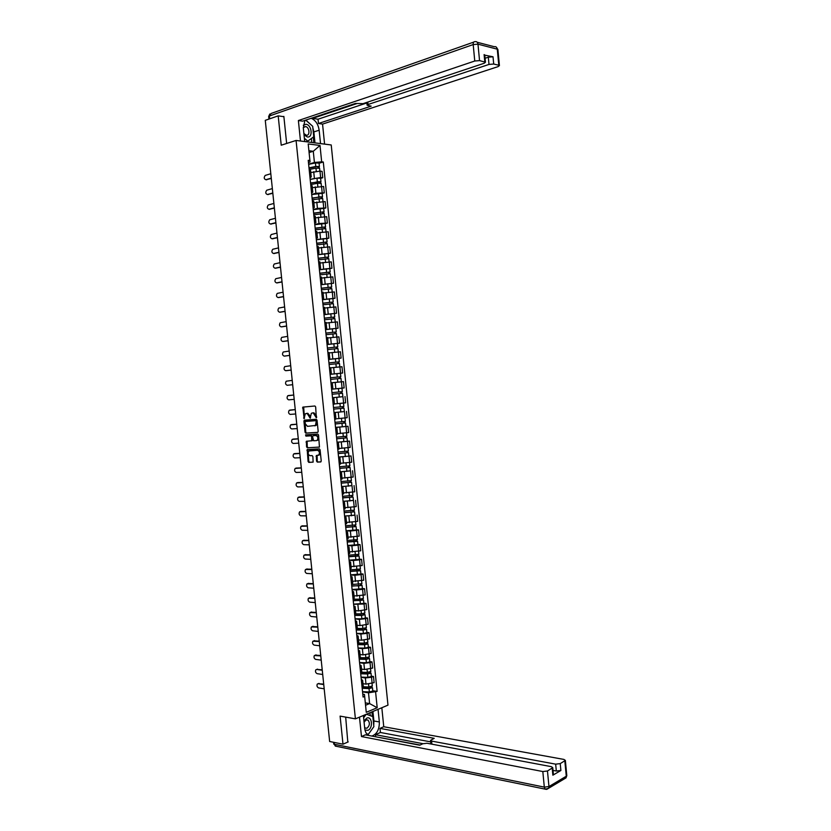 <?xml version="1.0" encoding="UTF-8"?>
<svg xmlns="http://www.w3.org/2000/svg" width="831" height="831" viewBox="0 0 831 831"><rect width="100%" height="100%" fill="white"/><g stroke="black" fill="none" stroke-linecap="round" stroke-linejoin="round"><path stroke-width="1.25" d="M316.31 417.723L315.666 406.889L314.907 405.995L302.837 407.117L304.115 418.637L305.247 413.848L307.117 413.391L310.181 418.18L311.324 413.371L312.227 412.976L313.214 412.903L316.31 417.723M316.559 461.163L317.317 462.088L320.662 461.963L321.233 460.987L320.08 449.779L319.322 448.854L307.19 449.561L308.083 461.485L308.831 462.4L313.121 462.119L312.882 456.52L312.124 455.606L310.15 455.689C308.114 454.806 307.678 453.238 308.831 450.994L317.421 450.288C319.468 451.16 319.925 452.729 318.772 454.993L316.32 455.544L316.559 461.163L318.013 461.974L320.943 461.859M355.408 718.857L340.097 716.114L342.995 744.192L329.647 741.491L265.276 120.35L278.188 115.862L281.221 145.207L296.075 140.449L355.408 718.857L387.973 705.145L331.226 144.968L296.075 140.449M317.629 432.411L318.19 431.424L317.037 420.185L316.279 419.281L304.468 420.154L303.917 421.14L305.06 432.255L305.808 433.148L317.691 432.4M318.553 434.987L319.457 447.068L307.325 447.784L306.577 446.87L306.348 441.282L311.698 440.762L311.635 436.742L310.877 435.828L305.922 436.13L305.579 434.893L317.795 434.083L318.553 434.987M342.995 744.192L348.241 741.886M283.89 116.704L278.188 115.862M310.576 170.615L309.215 170.033M310.16 179.299L320.641 177.554L319.987 171.134L310.773 172.547M319.987 171.134L322.096 171.352L322.75 177.761L320.621 178.353M309.88 176.504L311.22 176.91L310.005 177.709M320.641 177.554L322.75 177.761M312.134 185.874L310.784 185.344M322.158 193.446L324.287 192.875L323.633 186.487L312.321 187.671M311.448 191.816L312.778 192.169L311.552 192.917M311.708 194.402L315.905 193.27L324.287 192.875M313.692 201.123L312.342 200.635M323.685 208.529L325.825 207.979L325.17 201.59L313.869 202.774M313.007 207.096L314.336 207.418L313.11 208.124M313.245 209.485L317.442 208.404L325.825 207.979M315.25 216.34L313.91 215.904M325.222 223.581L327.362 223.072L326.708 216.683L315.406 217.867M314.565 222.365L315.894 222.656L314.658 223.3M314.793 224.547L318.99 223.529L327.362 223.072M316.808 231.558L315.468 231.163M326.749 238.632L328.889 238.144L328.245 231.766L316.943 232.94M316.123 237.614L317.452 237.863L316.216 238.466M316.331 239.598L328.889 238.144M318.356 246.745L317.026 246.412M328.287 253.652L330.426 253.195L329.772 246.828L318.481 247.991M317.681 252.853L319 253.06L317.764 253.611M317.868 254.629L330.426 253.195M319.904 261.921L318.585 261.63M329.814 268.662L331.953 268.226L331.309 261.869L320.018 263.032M319.239 268.07L320.548 268.236L319.301 268.745M319.395 269.649L331.953 268.226M321.452 277.076L320.132 276.837M320.943 284.753L333.48 283.246L332.836 276.9L321.555 278.053M320.787 283.267L322.106 283.402L320.849 283.859M320.932 284.649L333.48 283.246M322.999 292.221L321.69 292.034M332.867 298.63L335.007 298.256L334.363 291.91L323.093 293.063M322.345 298.454L323.654 298.547L322.397 298.952M322.459 299.627L335.007 298.256M324.547 307.345L323.238 307.21M324.007 314.689L336.534 313.245L335.89 306.909L324.62 308.052M323.893 313.619L325.191 313.682L323.934 314.035M323.997 314.596L336.534 313.245M326.095 322.449L324.786 322.366M325.534 329.627L338.061 328.214L337.417 321.877L326.147 323.02M325.44 328.775L326.739 328.785L325.472 329.107M325.523 329.543L338.061 328.214M327.632 337.542L326.334 337.5M327.05 344.553L339.578 343.172L338.934 336.846L327.674 337.978M326.988 343.899L328.276 343.889L327.009 344.148M327.05 344.481L339.578 343.172M328.536 359.023L329.824 358.961L329.169 352.583L327.881 352.624M338.871 358.39L341.094 358.109L340.461 351.793L329.98 352.822M329.824 358.961L328.546 359.179M328.567 359.397L341.094 358.109M330.073 374.116L331.361 374.023L330.707 367.655L329.429 367.728M339.547 373.368L342.621 373.026L341.977 366.72L330.728 367.842L339.765 366.897M331.361 374.023L330.084 374.199M330.094 374.303L342.621 373.026M331.621 389.23L341.988 388.202L331.621 389.23L332.899 389.074L332.244 382.707L341.333 381.803L330.967 382.821M332.899 389.074L344.138 387.932L343.494 381.626L332.255 382.759M332.504 397.841L333.782 397.748L332.504 397.893M340.99 396.896L332.493 397.758M333.158 404.271L334.436 404.095L333.782 397.748M334.415 403.939L345.644 402.827L345.01 396.532M334.031 412.81L335.319 412.758L334.041 412.955M344.221 411.584L334.01 412.623M334.696 419.312L335.963 419.084M337.106 418.72L347.161 417.702L346.527 411.407M335.558 427.768L336.846 427.768L335.579 427.996M335.527 427.394L348.033 426.272L335.527 427.466M336.233 434.353L337.5 434.104L336.846 427.768M337.448 433.657L348.677 432.556L348.033 426.272M337.085 442.705L338.383 442.746L337.116 443.016M337.033 442.217L349.55 441.116L337.043 442.289M337.77 449.363L339.027 449.041M338.965 448.501L350.183 447.4L349.55 441.116M338.612 457.632L339.91 457.715L338.653 458.026M338.549 457.019L351.056 455.949L338.56 457.102M339.297 464.363L340.554 463.989M340.481 463.314L351.69 462.223L351.056 455.949M340.139 472.538L341.437 472.673L340.18 473.016M350.402 470.824L340.066 471.894M340.835 479.352L342.081 478.926M341.998 478.126L353.196 477.025L352.562 470.762M341.655 487.423L342.964 487.61L341.718 487.984M351.897 485.595L341.583 486.675M342.362 494.31L343.598 493.843M343.504 492.908L354.702 491.817L354.068 485.564M343.182 502.298L344.491 502.526L343.245 502.942M353.404 500.355L343.089 501.436M343.889 509.268L345.125 508.738M345.01 507.679L356.208 506.598L355.575 500.345M344.699 517.152L346.008 517.433L344.772 517.879M354.91 515.095L344.595 516.186M345.416 524.195L346.641 523.623M346.517 522.439L357.704 521.359L357.07 515.116M346.215 531.996L347.535 532.318L346.298 532.806M356.406 529.814L358.577 529.866L356.561 530.344L350.37 531.009L346.101 530.916M346.942 539.111L348.158 538.498M348.023 537.179L359.21 536.099L358.577 529.866M347.732 546.819L349.051 547.193L347.815 547.712M357.901 544.523L360.072 544.596L358.068 545.105L351.877 545.77L347.607 545.624M348.459 554.017L349.685 553.353M349.529 551.898L360.706 550.828L360.072 544.596M349.238 561.631L350.568 562.047L349.342 562.608M359.397 559.221L361.568 559.315L359.563 559.855L353.383 560.52L349.113 560.323M349.986 568.903L351.191 568.186M351.035 566.607L362.202 565.537L361.568 559.315M350.755 576.423L352.084 576.88L350.859 577.483M360.893 573.889L363.064 574.013L361.07 574.585L354.889 575.26L350.609 575.01M351.503 583.767L352.708 582.998M352.531 581.295L363.698 580.235L363.064 574.013M352.261 591.194L353.601 591.703L352.386 592.337M362.389 588.556L364.56 588.701L362.565 589.304L356.385 589.979L352.105 589.667M353.019 598.621L354.224 597.811M354.037 595.972L365.193 594.913L364.56 588.701M353.777 605.955L355.107 606.505L353.902 607.181M363.874 603.192L366.055 603.379L364.061 604.002L353.601 604.324M354.536 613.455L355.73 612.592M355.533 610.629L358.525 610.899L366.689 609.58L366.055 603.379M355.284 620.695L356.624 621.297L355.408 622.004M365.37 617.828L367.541 618.025L365.557 618.68L359.387 619.365L355.097 618.96M356.052 628.267L357.237 627.363M357.029 625.276L360.02 625.577L368.175 624.226L367.541 618.025M356.79 635.424L358.13 636.068L356.925 636.816M366.855 632.433L369.037 632.671L367.053 633.347L360.883 634.032L356.592 633.575M357.569 643.069L358.753 642.124M358.525 639.901L361.516 640.234L369.66 638.852L369.037 632.671M358.286 650.133L359.636 650.829L358.441 651.608M368.341 647.037L370.522 647.287L368.538 647.993L362.378 648.689L358.088 648.18M359.075 657.861L360.259 656.854M360.01 654.516L363.012 654.89L371.156 653.467L370.522 647.287M359.792 664.831L361.142 665.569L359.948 666.379M369.826 661.611L372.008 661.902L370.034 662.629L363.874 663.325L359.584 662.764M360.592 672.632L361.755 671.583M361.506 669.111L364.508 669.516L372.641 668.072L372.008 661.902M361.288 679.509L362.648 680.298L361.454 681.14M371.312 676.174L373.493 676.486L371.519 677.255L365.37 677.951L361.07 677.338M362.098 687.382L363.261 686.292M362.991 683.684L365.993 684.131L374.116 682.656L373.493 676.486M308.623 164.185L314.419 162.471L313.277 151.263L308.914 150.733L310.067 161.993L308.446 162.471M309.101 152.54L313.277 151.263L320.008 145.446L321.67 161.827L314.419 162.471M310.067 161.993L308.197 143.95L320.008 145.446M362.794 694.176L364.456 694.436L365.557 705.249L369.608 703.587L368.507 692.815L377.118 691.392L323.301 162.003L321.67 161.827M375.602 692.005L377.201 707.732L366.263 712.312L364.456 694.436M309.89 160.508L308.228 160.321L363.085 697.043L364.632 696.42M365.318 702.881L369.608 703.587L377.201 707.732M368.507 692.815L362.555 691.891M319.083 163.25L323.301 162.003M372.787 690.727L377.118 691.392M308.197 143.95L308.914 150.733M365.557 705.249L366.263 712.312M316.653 417.442L316.351 415.697L313.921 412.82L313.214 412.903M312.809 412.914L313.921 412.82M306.722 413.391L307.813 413.298L310.223 416.165L310.514 417.9M303.679 406.951L304.447 418.346M304.987 420.112L305.756 432.151L306.504 433.055L317.837 432.349M316.216 421.296L315.687 420.673L305.122 421.504L305.07 423.478L307.47 426.355L315.489 425.462L316.216 421.296L316.912 421.213L315.687 420.673M305.985 421.338L316.382 420.579M314.741 425.846L316.185 425.368L317.058 422.584L316.362 422.678M316.912 421.213L317.058 422.584M319.395 447.109L307.325 447.784M307.106 441.126L307.273 446.766L308.021 447.68M311.48 440.877L312.653 439.807L311.573 435.735L305.922 436.13M306.307 434.779L306.618 436.026M316.382 440.607L317.193 440.264C318.377 437.979 317.93 436.4 315.863 435.537L313.11 435.693L312.549 436.68L313.63 440.762L316.382 440.607M316.611 440.575L317.889 440.16C319.073 437.875 318.626 436.306 316.559 435.434L315.863 435.537M313.734 435.61L316.559 435.434M317.068 455.398L317.255 461.049M318.221 455.315L319.468 454.879C320.621 452.615 320.164 451.046 318.117 450.173L317.421 450.288M310.077 450.579L318.117 450.173M307.948 449.405L308.779 461.371L309.527 462.285L313.079 462.15M309.163 169.503L315.957 168.122L319.592 168.257M309.028 168.142L316.424 166.626L318.169 166.647L317.951 167.904M308.997 167.852L315.78 166.47L319.416 166.512L318.844 167.935M308.633 164.361L315.427 162.969L319.062 163.115M317.816 166.543L318.751 166.958M271.301 178.468L266.065 179.725M270.813 173.731L265.234 175.414C263.728 177.522 263.936 178.956 265.858 179.704L271.27 178.114M310.711 184.596L317.494 183.267L321.13 183.371M310.565 183.225L317.972 181.76L319.706 181.771L319.499 183.059M310.534 182.955L320.953 181.636L320.392 183.08M310.181 179.475L316.975 178.125L320.6 178.239M319.364 181.667L320.288 182.051M312.248 199.689L322.667 198.464M312.103 198.287L319.509 196.885L321.244 196.874L321.046 198.194M312.082 198.038L322.49 196.739L321.929 198.204M311.729 194.558L322.148 193.343M320.901 196.791L321.826 197.134M304.707 141.55L303.315 127.984L304.915 120.391M312.809 127.569L313.869 131.921L319.156 130.218C318.211 124.151 315.541 120.173 311.147 118.303M319.156 130.218L320.517 143.586M324.589 144.116L322.553 124.099L318.47 123.497L371.177 106.15L367.115 105.246L368.04 104.498L489.002 64.434L488.306 57.194L493.022 56.788L484.785 55.158M312.601 117.815L312.664 118.397L318.034 119.207L318.47 123.497M322.553 124.099L498.112 66.615L499.421 65.587L498.797 65.254L497.27 49.174L477.981 44.178L479.549 60.611L485.46 62.221L484.161 63.27L363.064 103.646L355.398 103.449L302.619 121.16L298.381 120.537L474.761 61.016L473.192 44.573L269.379 115.997L269.67 118.823M300.479 141.01L298.381 120.537M498.797 65.254L493.707 64.029L489.002 64.434M479.549 60.611L474.761 61.016M283.267 116.61L283.859 116.413L286.643 143.472M312.664 118.397L356.634 103.657M485.075 58.274L488.306 57.194M318.034 119.207L366.887 102.951M311.885 125.585L305.86 120.069M313.869 131.921L314.98 142.88M313.879 142.735L313.297 137.094M311.791 142.465L311.386 138.497M378.053 709.321L379.341 721.952C379.445 729.441 376.952 734.137 371.873 736.069M363.396 715.491L364.705 728.299C365.1 731.592 366.274 733.929 368.237 735.31L368.351 735.393M359.48 717.143L361.475 736.546L365.37 734.822L419.748 745.21L422.813 743.755L427.02 743.257L551.306 766.66L552.76 767.667L553.415 774.596L552.864 775.188L560.894 770.482L556.323 771.023L553.02 770.399M420.102 745.043L375.29 736.713M375.643 736.557L375.456 734.687L380.411 732.485L379.985 728.382L383.756 726.73L563.896 759.42L565.36 760.407L560.239 763.606L560.894 770.482M381.824 707.742L383.756 726.73M361.475 736.546L542.82 771.542L547.473 770.991L552.76 767.667M556.323 771.023L555.669 764.156L431.58 741.086L430.531 740.359L434.208 738.333L379.985 728.382M555.669 764.156L560.239 763.606M347.805 742.073L345.686 717.111M422.979 743.683L375.456 734.687M430.687 741.875L380.411 732.485M372.922 711.481L373.898 720.986L379.341 721.952M367.479 734.718L368.299 734.324M368.382 734.272L373.171 727.624M373.732 725.318L373.898 720.986M372.361 716.436L371.893 711.918M367.073 734.303L367.894 734.24M370.262 715.636L369.961 712.728M304.011 134.83L307.314 136.959C313.204 138.039 311.854 124.816 306.026 124.266L303.284 125.252M303.876 133.511L306.327 135.214C310.233 135.952 309.548 127.268 305.642 126.561L303.273 127.59M305.673 120.131L312.685 126.281L313.744 136.762L307.75 141.156L304.364 138.247M305.974 141.717L307.75 141.156M304.717 120.692L305.33 120.256M364.996 730.034L367.936 730.314C373.368 728.236 372.08 715.574 366.689 718.161L363.968 721.028M364.664 727.842L366.928 728.247C369.764 725.702 370.117 722.97 367.977 720.072L366.076 719.937L364.082 722.181M366.45 714.203L372.849 716.613L373.867 726.647L368.341 734.334L366.585 733.7M366.855 734.053L368.341 734.334M363.635 717.766L366.139 714.338M272.838 193.301L267.644 194.516M272.35 188.595L266.741 190.216C265.266 192.314 265.484 193.737 267.395 194.496L272.807 192.979M274.375 208.124L269.223 209.287M273.887 203.45L268.247 205.008C266.803 207.096 267.031 208.519 268.932 209.267L274.344 207.823M313.786 214.751L324.204 213.546M313.64 213.338L322.781 211.967L322.584 213.307M313.619 213.11L324.028 211.832L323.467 213.307M313.266 209.641L323.675 208.425M322.438 211.884L323.352 212.206M315.323 229.803L325.731 228.618M315.178 228.369L324.319 227.04L324.121 228.411M315.157 228.161L325.565 226.905L325.004 228.4M314.804 224.692L325.212 223.497M323.976 226.967L324.89 227.247M316.86 244.844L327.269 243.67M316.715 243.39L325.856 242.101L325.659 243.493M316.694 243.203L327.092 241.966L326.417 242.278L326.541 243.483M316.341 239.733L326.749 238.549M325.513 242.039L326.417 242.278M275.913 222.926L270.802 224.038M275.425 218.283L269.743 219.779C268.33 221.856 268.569 223.269 270.459 224.017L275.882 222.646M277.44 237.708L272.381 238.777M276.962 233.096L271.249 234.529C269.867 236.596 270.117 238.009 271.997 238.757L277.419 237.458M278.967 252.479L273.95 253.497M278.499 247.898L272.755 249.269C271.394 251.326 271.654 252.728 273.524 253.486L278.946 252.26M280.504 267.239L275.528 268.195M280.026 262.679L274.251 263.998C272.921 266.045 273.191 267.437 275.051 268.195L280.483 267.042M282.031 281.979L277.097 282.883M281.564 277.45L275.757 278.707C274.448 280.743 274.729 282.135 276.578 282.883L282.01 281.802M283.558 296.698L278.676 297.55M283.091 292.2L277.253 293.395C275.975 295.421 276.266 296.802 278.094 297.56L283.537 296.553M285.075 311.407L280.244 312.196M284.618 306.94L278.749 308.072C277.502 310.088 277.793 311.469 279.621 312.217L285.064 311.282M286.602 326.105L281.813 326.832M286.144 321.659L280.244 322.729C279.029 324.734 279.33 326.105 281.138 326.863L286.591 326.001M288.118 340.783L283.381 341.448M287.661 336.368L281.74 337.376C280.546 339.36 280.857 340.741 282.665 341.489L288.108 340.7M289.645 355.439L284.95 356.052M289.188 351.056L283.236 352.001C282.073 353.985 282.384 355.346 284.181 356.104L289.635 355.377M291.162 370.086L286.518 370.636M290.705 365.723L284.732 366.616C283.589 368.58 283.911 369.94 285.698 370.699L291.151 370.055M292.678 384.711L287.204 385.283L292.668 384.701M292.221 380.38L286.217 381.211C285.106 383.164 285.438 384.524 287.204 385.283M288.274 395.556L293.738 395.016L287.713 395.795C286.622 397.737 286.965 399.088 288.721 399.846L294.195 399.337M290.621 410.015L295.254 409.621L289.198 410.358C288.139 412.29 288.482 413.63 290.227 414.399L295.701 413.963M292.076 424.548L296.771 424.205M296.771 424.257L290.684 424.901C289.655 426.822 289.998 428.162 291.743 428.931L297.218 428.567M293.53 439.069L298.277 438.778M298.287 438.851L292.169 439.433C291.162 441.344 291.525 442.684 293.25 443.453L298.734 443.152M294.984 453.581L299.783 453.331M299.794 453.435L293.665 453.955C292.668 455.845 293.031 457.185 294.756 457.954L300.24 457.725M296.438 468.071L301.289 467.874M301.3 467.998L295.14 468.455C294.184 470.336 294.548 471.665 296.262 472.444L301.746 472.288M297.893 482.551L302.796 482.396M302.816 482.541L296.625 482.936C295.691 484.805 296.065 486.135 297.758 486.914L303.253 486.831M318.398 259.854L328.796 258.701M318.252 258.389L327.383 257.132L327.196 258.555M318.231 258.223L328.629 257.008L327.954 257.298L328.079 258.545M317.878 254.753L328.276 253.59M327.04 257.091L327.954 257.298M319.935 274.864L330.323 273.711M319.779 273.368L328.92 272.163L328.723 273.607M319.769 273.222L330.156 272.028L329.481 272.298L329.606 273.586M319.416 269.763L329.803 268.61M328.577 272.121L329.481 272.298M321.462 289.842L331.849 288.71M321.306 288.336L330.447 287.162L330.26 288.648M321.296 288.212L331.683 287.038L331.008 287.277L331.143 288.606M330.104 287.131L331.008 287.277M322.989 304.811L333.376 303.658L333.709 306.961M322.833 303.294L331.974 302.162L331.787 303.658M322.823 303.18L333.21 302.027L332.525 302.245L332.67 303.616M322.47 299.731L332.857 298.568L333.21 302.027M331.631 302.141L332.525 302.245M324.526 319.769L334.903 318.668M324.36 318.221L333.501 317.13L333.314 318.668M324.35 318.138L334.737 317.006L334.052 317.193L334.197 318.616M333.158 317.12L334.052 317.193M326.043 334.696L336.43 333.615M325.887 333.148L335.018 332.088L334.841 333.647M325.877 333.075L336.254 331.964L335.568 332.13L335.724 333.595M334.685 332.088L335.568 332.13M327.57 349.622L337.947 348.532L338.29 351.939M327.414 348.044L336.545 347.026L336.368 348.615M327.404 347.992L337.781 346.901L337.095 347.046L337.241 348.553M337.428 343.463L337.781 346.901M336.202 347.036L337.095 347.046M329.097 364.518L339.464 363.459L339.817 366.897M328.931 362.929L338.061 361.952L337.895 363.573M328.931 362.898L339.297 361.828L338.612 361.942L338.768 363.49M328.577 359.459L338.955 358.4M337.729 361.973L338.612 361.942M330.613 379.414L340.98 378.365L341.333 381.803M330.458 377.804L339.578 376.869L339.412 378.5M330.447 377.793L340.814 376.744L340.128 376.827L340.284 378.417M330.104 374.355L340.471 373.306M339.245 376.89L340.128 376.827M342.497 393.25L332.14 394.278L342.497 393.25L342.85 396.688L332.483 397.706M340.772 391.796L340.928 393.416M331.974 392.658L342.33 391.63L341.988 388.202M341.645 391.713L341.801 393.312M344.013 408.125L333.657 409.132L344.013 408.125L344.366 411.563L334.01 412.56M342.289 406.702L342.445 408.301M341.832 403.253L340.814 403.357M335.869 403.814L343.504 403.077L343.847 406.515L333.491 407.512M343.161 406.608L343.317 408.166M335.163 423.924L345.53 422.989L345.873 426.396M335.173 423.976L345.53 422.989M343.805 421.587L343.961 423.166M335.007 422.356L345.364 421.369L345.021 417.972M344.678 421.483L344.823 423M336.68 438.726L347.036 437.833L347.389 441.251M336.69 438.799L347.036 437.833M345.322 436.462L345.478 438.02M336.524 437.179L346.87 436.192M346.184 436.348L346.34 437.812M338.196 453.518L348.553 452.656L348.895 456.042M338.196 453.601L348.553 452.656M346.828 451.316L346.984 452.853M338.04 451.991L348.386 451.046L348.044 447.732M347.701 451.202L347.846 452.615M339.702 468.289L350.059 467.469L350.402 470.886L340.066 471.8M339.713 468.393L350.059 467.469M348.345 466.16L348.501 467.666M339.547 466.783L349.893 465.817M349.207 466.025L349.352 467.396M341.209 483.04L351.565 482.26L351.908 485.626M341.219 483.164L351.565 482.26M341.572 486.571L351.908 485.668M349.851 480.983L350.007 482.468M341.053 481.554L351.399 480.65L351.066 477.43M350.724 480.848L350.859 482.167M342.715 497.779L353.071 497.042L353.414 500.397M342.736 497.925L353.071 497.042M343.078 501.322L353.414 500.449M351.357 495.785L351.513 497.26M342.569 496.315L352.895 495.38M352.23 495.64L352.354 496.917M344.221 512.498L354.567 511.803L354.91 515.147M344.242 512.665L354.567 511.803M344.585 516.061L354.92 515.21M352.874 510.577L353.019 512.031M344.076 511.055L354.401 510.141M353.736 510.431L353.861 511.657M345.727 527.207L356.073 526.542L356.416 529.887M345.738 527.384L356.073 526.542M346.091 530.78L356.416 529.949M354.37 525.358L354.515 526.781M345.582 525.784L355.907 524.88M355.232 525.192L355.356 526.376M347.223 541.895L356.852 541.085L357.569 541.272L357.912 544.606M347.244 542.092L357.569 541.272M347.597 545.489L357.922 544.669M355.876 540.108L356.021 541.521M347.078 540.493L357.403 539.61M356.738 539.942L356.852 541.085M299.347 497.011L304.302 496.907M304.323 497.073L298.111 497.405C297.197 499.265 297.571 500.594 299.264 501.373L304.759 501.363M300.791 511.46L305.798 511.397M305.818 511.595L299.596 511.865C298.693 513.703 299.087 515.023 300.76 515.812L306.265 515.874M302.245 525.898L307.304 525.878M307.325 526.096L301.071 526.293C300.199 528.132 300.593 529.451 302.255 530.24L307.771 530.365M303.689 540.316L308.8 540.337M308.82 540.576L302.557 540.721C301.695 542.55 302.1 543.858 303.751 544.658L309.267 544.845M348.729 556.573L358.348 555.773L359.065 555.991L359.408 559.305M348.75 556.791L359.065 555.991M349.093 560.177L359.418 559.377M357.382 554.859L357.517 556.24M348.584 555.191L358.899 554.319M358.244 554.682L358.348 555.773M305.143 554.724L310.295 554.786M310.327 555.046L304.032 555.129C303.201 556.936 303.606 558.245 305.247 559.045L310.763 559.315M350.225 571.229L359.844 570.44L360.571 570.689L360.903 573.992M350.246 571.468L360.571 570.689M350.589 574.855L360.914 574.076M358.878 569.578L359.023 570.949M350.08 569.869L360.394 569.006M359.74 569.401L359.844 570.44M306.587 569.11L311.791 569.214M311.822 569.505L305.507 569.515C304.697 571.312 305.102 572.621 306.743 573.432L312.269 573.764M351.721 585.876L359.158 585.824L361.34 585.097L362.056 585.367L362.399 588.67M351.742 586.125L362.056 585.367M352.095 589.511L362.409 588.753M360.384 584.286L360.519 585.637M351.586 584.525L361.89 583.684M361.236 584.1L361.34 585.097M308.041 583.497L313.287 583.632M313.318 583.944L306.982 583.892C306.192 585.678 306.608 586.987 308.239 587.797L313.765 588.192M353.217 600.501L360.654 600.501L362.825 599.743L363.552 600.034L363.885 603.327M353.248 600.771L363.552 600.034M353.591 604.147L363.895 603.41M361.88 598.985L362.015 600.314M353.082 599.182L359.896 599.172L363.386 598.351M362.731 598.787L362.825 599.743M309.485 597.853L314.783 598.029M314.814 598.362L308.457 598.247C307.688 600.024 308.104 601.332 309.724 602.143L315.25 602.61M354.712 615.117L362.15 615.158L364.321 614.369L365.048 614.68L365.38 617.963M354.744 615.397L361.558 615.449L365.048 614.68M355.086 618.773L361.901 618.825L365.391 618.056M363.376 613.662L363.5 614.971M354.577 613.808L361.402 613.849L364.871 612.987M364.227 613.455L364.321 614.369M310.939 612.208L316.268 612.416M316.31 612.769L309.932 612.592C309.174 614.358 309.599 615.657 311.21 616.477L316.746 617.018M356.198 629.711L363.635 629.805L365.806 628.974L366.533 629.316L366.866 632.588M356.229 630.012L363.054 630.106L366.533 629.316M356.572 633.388L363.396 633.482L366.876 632.692M364.861 628.329L364.996 629.618M356.073 628.423L362.887 628.506L366.367 627.623M365.723 628.111L365.806 628.974M312.383 626.543L317.764 626.792M317.795 627.166L311.407 626.917C310.669 628.672 311.095 629.971 312.695 630.802L318.242 631.404M357.694 644.285L365.131 644.43L367.292 643.568L368.029 643.932L368.362 647.193M357.725 644.617L364.549 644.752L368.029 643.932M358.068 647.983L364.892 648.128L368.372 647.307M366.357 642.976L366.492 644.243M357.694 643.028L364.383 643.152L367.853 642.238M367.209 642.747L367.292 643.568M313.827 640.857L319.249 641.148M319.291 641.542L312.882 641.231C312.155 642.976 312.591 644.264 314.18 645.105L319.727 645.78M359.179 658.848L366.616 659.045L368.777 658.142L369.515 658.536L369.847 661.788M359.21 659.191L366.035 659.378L369.515 658.536M359.563 662.556L366.388 662.754L369.857 661.902M367.853 657.601L367.977 658.848M359.636 657.622L365.879 657.778L369.338 656.833M368.694 657.373L368.777 658.142M315.271 655.16L320.735 655.482M320.776 655.898L314.347 655.524C313.64 657.259 314.087 658.557 315.666 659.388L321.213 660.136M360.664 673.401L368.112 673.64L370.262 672.705L371 673.12L371.322 676.361M360.706 673.764L367.531 673.983L371 673.12M361.049 677.12L367.873 677.358L371.343 676.486M369.338 672.217L369.463 673.442M361.433 672.206L367.364 672.393L370.823 671.417M370.19 671.978L370.262 672.705M322.262 670.253L316.715 669.454L322.22 669.807M317.577 669.142L315.822 669.807C315.126 671.531 315.572 672.819 317.151 673.671L322.698 674.481M362.15 687.933L369.598 688.224L371.737 687.258L372.485 687.694L372.807 690.925M362.191 688.307L369.016 688.587L372.485 687.694M362.534 691.672L369.359 691.953L372.818 691.049M370.823 686.811L370.948 688.026M363.137 686.77L368.86 686.998L372.309 685.98M371.675 686.572L371.737 687.258M323.747 684.578L318.19 683.726L323.695 684.11M319.062 683.394L317.286 684.069C316.611 685.793 317.058 687.071 318.626 687.923L324.183 688.806M370.657 668.82L370.034 662.629M369.172 654.194L368.538 647.993M367.676 639.548L367.053 633.347M366.191 624.891L365.557 618.68M364.695 610.214L364.061 604.002M363.199 595.515L362.565 589.304M361.703 580.817L361.07 574.585M360.197 566.088L359.563 559.855M358.701 551.348L358.068 545.105M357.195 536.597L356.561 530.344M355.699 521.816L355.055 515.563M354.193 507.035L353.549 500.771M352.676 492.232L352.043 485.958M351.17 477.41L350.537 471.135M349.664 462.576L349.02 456.292M348.147 447.722L347.503 441.427M346.631 432.847L345.997 426.552M345.114 417.962L344.481 411.657M343.598 403.066L342.964 396.751M342.081 388.139L341.437 381.824M340.565 373.212L339.921 366.887M339.038 358.254L338.394 351.929M337.511 343.286L336.867 336.95M335.994 328.307L335.34 321.961M334.467 313.308L333.813 306.951M332.93 298.287L332.286 291.93M331.403 283.257L330.759 276.889M329.865 268.205L329.221 261.827M328.338 253.133L327.684 246.755M326.801 238.05L326.147 231.672M325.264 222.957L324.609 216.559M323.726 207.833L323.072 201.434M322.179 192.699L321.535 186.3M372.153 683.435L371.519 677.255M365.993 684.131L365.37 677.951M364.508 669.516L363.874 663.325M363.012 654.89L362.378 648.689M361.516 640.234L360.883 634.032M360.02 625.577L359.387 619.365M358.525 610.899L357.891 604.677M357.018 596.201L356.385 589.979M355.523 581.492L354.889 575.26M354.016 566.763L353.383 560.52M352.51 552.013L351.877 545.77M351.004 537.252L350.37 531.009M349.498 522.481L348.864 516.228M347.992 507.689L347.348 501.425M346.475 492.876L345.841 486.613M344.969 478.054L344.325 471.779M343.452 463.21L342.808 456.925M341.936 448.356L341.292 442.071M340.419 433.481L339.775 427.186M338.892 418.595L338.259 412.29M337.376 403.689L336.732 397.374M335.849 388.763L335.205 382.447M334.332 373.825L333.678 367.499M332.805 358.867L332.151 352.541M331.278 343.899L330.624 337.563M329.741 328.91L329.097 322.563M328.214 313.91L327.57 307.553M326.676 298.89L326.032 292.522M325.15 283.849L324.495 277.481M323.612 268.797L322.958 262.419M322.075 253.725L321.42 247.337M320.527 238.632L319.883 232.244M318.99 223.529L318.335 217.13M317.442 208.404L316.798 202.006M315.905 193.27L315.25 186.861M314.357 178.114L313.703 171.695M316.351 415.697L315.645 415.78M312.934 412.893L312.227 412.976M310.358 417.463L309.651 417.557M310.223 416.165L309.516 416.248M307.813 413.298L307.117 413.391M306.836 413.381L306.13 413.464M304.291 417.92L303.585 418.014M303.253 407.917L302.557 408M316.486 416.996L315.78 417.089M306.504 433.055L305.808 433.148M305.756 432.151L305.06 432.255M304.613 421.057L303.917 421.14M306.016 421.327L305.32 421.421M307.273 446.766L306.577 446.87M306.784 442.03L306.078 442.123M312.653 439.807L311.957 439.911M312.331 436.639L311.635 436.742M311.573 435.735L310.877 435.828M313.806 435.6L313.11 435.693M316.767 456.271L316.071 456.385M310.327 450.537L309.631 450.651M309.527 462.285L308.831 462.4M308.779 461.371L308.083 461.485M307.636 450.288L306.94 450.402M318.013 461.974L317.317 462.088M315.957 168.122L316.268 171.228M315.427 162.969L315.78 166.47M265.858 179.704L266.782 179.787M317.494 183.267L317.816 186.404M316.975 178.125L317.328 181.615M319.042 198.401L319.364 201.559M318.512 193.259L318.875 196.75M268.922 119.082L268.673 116.6L271.238 113.411L473.691 42.121M477.212 42.267L494.268 46.713C495.91 46.37 496.907 47.18 497.27 49.174L497.914 49.756M484.795 61.878L484.099 54.566M493.022 56.788L493.707 64.029M367.79 102.068L368.04 104.498M477.981 44.178C477.617 42.142 476.61 41.311 474.958 41.675C473.712 41.55 473.119 42.516 473.192 44.573L477.981 44.178M552.864 775.188L552.21 768.249M547.473 770.991L548.959 786.562L566.285 776.216L564.831 760.957M334.187 742.405L334.384 744.285L544.315 787.123L542.82 771.542M431.58 741.086L431.891 744.171M548.959 786.562L544.315 787.123L545.219 789.211L548.678 788.255L548.959 786.562M566.784 775.365L566.004 777.878L564.259 778.927M546.85 789.305L566.004 777.878L566.804 775.645L565.36 760.407M546.299 789.367L335.298 746.093L333.418 742.249M336.306 746.3L333.574 743.849M267.395 194.496L268.32 194.568M268.932 209.267L269.846 209.329M320.579 213.515L320.901 216.704M320.06 208.384L320.413 211.874M322.116 228.618L322.449 231.828M321.597 223.487L321.95 226.977M323.654 243.701L323.986 246.942M323.134 238.58L323.488 242.06M270.459 224.017L271.384 224.069M271.997 238.757L272.911 238.798M273.524 253.486L274.438 253.507M275.051 268.195L275.965 268.205M276.578 282.883L277.481 282.883M278.094 297.56L279.008 297.54M279.621 312.217L280.525 312.196M281.138 326.863L282.052 326.822M282.665 341.489L283.568 341.437M284.181 356.104L285.075 356.042M285.698 370.699L286.591 370.626M289.78 410.109L290.684 410.005M291.297 424.651L292.19 424.537M292.803 439.173L293.696 439.048M294.309 453.684L295.202 453.539M295.815 468.175L296.698 468.019M297.321 482.655L298.204 482.489M325.191 258.763L325.523 262.035M324.672 253.652L325.025 257.122M326.728 273.815L327.061 277.107M326.209 268.704L326.562 272.173M328.266 288.845L328.598 292.169M327.736 283.745L328.1 287.214M329.793 303.866L330.136 307.221M329.273 298.765L329.627 302.235M331.32 318.865L331.662 322.241M330.8 313.775L331.154 317.234M332.847 333.854L333.2 337.251M332.327 328.764L332.68 332.223M334.374 348.823L334.727 352.251M333.854 343.733L334.207 347.192M335.901 363.77L336.254 367.219M335.381 358.691L335.734 362.139M337.428 378.707L337.77 382.146M336.908 373.628L337.261 377.077M338.944 393.624L339.297 397.062M338.425 388.555L338.778 391.993M340.461 408.52L340.814 411.958M339.952 403.461L340.295 406.899M341.977 423.405L342.33 426.843M341.468 418.367L341.811 421.784M343.494 438.28L343.847 441.708M342.985 433.273L343.328 436.659M345.01 453.134L345.364 456.551M344.501 448.158L344.844 451.513M346.527 467.967L346.87 471.385M346.018 463.033L346.361 466.347M348.033 482.79L348.386 486.208M347.535 477.887L347.867 481.17M349.539 497.592L349.893 501.01M349.051 492.731L349.384 495.982M351.056 512.384L351.399 515.791M350.557 507.554L350.89 510.774M352.562 527.155L352.905 530.562M352.074 522.356L352.396 525.545M354.058 541.905L354.411 545.313M353.58 537.148L353.902 540.295M298.817 497.115L299.7 496.938M300.313 511.564L301.206 511.377M301.819 525.992L302.702 525.794M303.315 540.41L304.198 540.202M355.564 556.645L355.907 560.042M355.086 551.929L355.398 555.046M304.811 554.807L305.683 554.589M357.07 571.375L357.413 574.761M356.592 566.68L356.904 569.765M306.307 569.193L307.179 568.955M358.566 586.073L358.909 589.47M358.088 581.43L358.4 584.473M307.792 583.559L308.665 583.32M360.062 600.771L360.405 604.158M359.594 596.149L359.896 599.172M309.288 597.915L310.16 597.666M361.558 615.449L361.901 618.825M361.09 610.868L361.402 613.849M310.773 612.25L311.646 611.99M363.054 630.106L363.396 633.482M362.596 625.556L362.887 628.506M312.259 626.574L313.131 626.304M364.549 644.752L364.892 648.128M364.092 640.234L364.383 643.152M313.744 640.888L314.617 640.597M366.035 659.378L366.388 662.754M365.578 654.901L365.879 657.778M315.229 655.181L316.102 654.88M367.531 673.983L367.873 677.358M367.073 669.547L367.364 672.393M369.016 688.587L369.359 691.953M368.569 684.173L368.86 686.998M363.282 686.52L362.648 680.298M311.22 176.91L310.565 170.448M312.778 192.169L312.124 185.718M314.336 207.418L313.682 200.977M315.894 222.656L315.24 216.205M317.452 237.863L316.788 231.434M319 253.06L318.346 246.63M320.548 268.236L319.893 261.817M322.106 283.402L321.441 276.993M323.654 298.547L322.999 292.138M325.191 313.682L324.537 307.283M326.739 328.785L326.084 322.397M328.276 343.889L327.632 337.5M335.963 419.115L335.319 412.758M339.027 449.083L338.383 442.746M340.554 464.051L339.91 457.715M342.081 478.999L341.437 472.673M343.608 493.926L342.964 487.61M345.135 508.832L344.491 502.526M346.652 523.738L346.008 517.433M348.179 538.613L347.535 532.318M349.695 553.477L349.051 547.193M351.212 568.321L350.568 562.047M352.728 583.154L352.084 576.88M354.235 597.967L353.601 591.703M355.751 612.769L355.107 606.505M357.257 627.55L356.624 621.297M358.774 642.321L358.13 636.068M360.28 657.072L359.636 650.829M361.786 671.801L361.142 665.569M303.533 407.034L302.837 407.117M304.884 420.185L304.188 420.278M316.185 425.368L315.489 425.462M307.044 441.178L306.348 441.282M312.394 440.659L311.698 440.762M306.286 434.8L305.579 434.893M317.889 440.16L317.193 440.264M317.016 455.43L316.32 455.544M319.468 454.879L318.772 454.993M307.896 449.446L307.19 449.561M319.582 168.163L319.883 171.124M319.052 163.021L319.416 166.512M321.119 183.277L321.42 186.289M320.6 178.146L320.953 181.636M322.657 198.391L322.968 201.424M322.137 193.259L322.49 196.739M499.421 65.587L497.894 49.528L496.211 47.024M269.836 113.982L268.662 116.465M366.824 102.39L367.094 105.08M485.46 62.221L484.764 54.929M430.551 740.566L430.894 743.984M303.512 127.268L305.642 126.561M366.471 719.812L367.977 720.072M324.194 213.474L324.505 216.559M323.675 208.352L324.028 211.832M325.731 228.546L326.043 231.662M325.212 223.425L325.565 226.905M327.258 243.608L327.58 246.755M326.739 238.487L327.092 241.966M328.796 258.649L329.118 261.827M328.276 253.538L328.629 257.008M330.323 273.669L330.655 276.889M329.803 268.569L330.156 272.028M331.849 288.669L332.182 291.93M331.33 283.579L331.683 287.038M334.903 318.637L335.236 321.961M334.384 313.547L334.737 317.006M336.42 333.595L336.763 336.96M335.911 328.515L336.254 331.964M338.944 358.39L339.297 361.828M340.471 373.296L340.814 376.744M346.537 432.868L346.87 436.213M349.56 462.587L349.893 465.859M352.583 492.253L352.905 495.432M354.089 507.055L354.411 510.192M355.595 521.847L355.907 524.943M357.101 536.618L357.413 539.672M358.597 551.379L358.909 554.381M360.103 566.119L360.405 569.09M361.599 580.838L361.901 583.767M363.095 595.547L363.396 598.434M364.591 610.245L364.882 613.091M366.087 624.922L366.378 627.727M367.582 639.579L367.863 642.342M369.068 654.226L369.348 656.947M370.564 668.851L370.834 671.531M372.049 683.466L372.319 686.105"/></g></svg>
